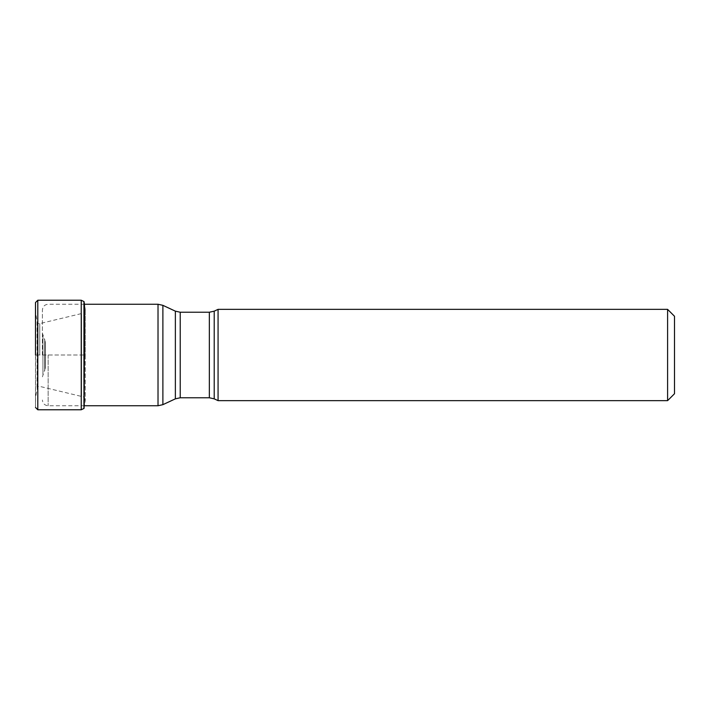 <?xml version="1.0" encoding="UTF-8"?>
<svg xmlns="http://www.w3.org/2000/svg" width="710" height="710" viewBox="0 0 710 710"><rect width="100%" height="100%" fill="white"/><g stroke="black" fill="none" stroke-linecap="round" stroke-linejoin="round"><path stroke-width="0.53" stroke-dasharray="3.55 2.66" d="M35.589 355L35.5 407.469L35.5 355L85.244 355L85.244 400.617L85.244 309.382L85.244 355L81.597 355L81.597 396.082L81.597 355L81.597 396.082L81.597 355L37.408 355L37.408 323.192L37.408 386.808L37.408 355L35.589 355M35.5 302.531L35.5 355L35.5 302.531L35.589 312.853L37.08 321.257L37.08 388.743L37.08 321.257L37.594 323.37L37.594 386.63L37.594 323.37L39.76 323.6L84.082 312.95L84.082 355L84.082 312.95L85.244 309.382L84.508 304.102L84.508 405.898L85.244 400.617L84.082 397.05L84.082 355L84.082 397.05L39.76 386.4L37.594 386.63L35.589 397.147L35.5 407.469M84.1 408.259L84.1 301.741M218.068 400.644L218.068 309.356M667.595 309.356L667.595 400.644M674.5 316.261L674.5 393.739M42.405 355L42.405 310.004L42.405 355M45.271 354.929L45.271 341.883L45.271 354.929M45.271 355.071L45.271 368.117L45.271 355.071M37.799 409.768L37.799 300.232M81.233 300.232L81.233 409.768M83.949 301.555L83.949 408.445M81.597 355L81.597 313.918L81.597 355M39.76 355L39.76 323.6L39.76 355M158.019 304.253L158.019 405.747M48.147 355L48.147 405.747L48.147 355M162.883 404.664L162.883 305.336M175.37 311.158L175.37 398.842M180.225 397.769L180.225 312.231M209.352 312.231L209.352 397.769M214.216 398.842L214.216 311.158M42.937 354.858L42.937 335.599L42.937 354.858M42.937 355.142L42.937 374.401L42.937 355.142M44.739 355.08L44.739 370.549L44.739 355.08M44.739 354.92L44.739 339.451L44.739 354.92M84.508 405.747L48.147 405.747C44.659 405.41 42.742 403.493 42.405 399.996M84.508 304.253L48.147 304.253C44.659 304.59 42.742 306.507 42.405 310.004M45.271 341.883L42.405 333.167M45.271 368.117L42.405 376.832"/><path stroke-width="1.06" d="M35.5 355L35.5 302.531L35.5 355M84.1 301.741L83.949 408.445L83.949 301.555L84.534 304.253M214.216 398.842L214.216 311.158L218.068 309.356L218.068 400.644L214.216 398.842L209.352 397.769L209.352 312.231L180.225 312.231L180.225 397.769L175.37 398.842L175.37 311.158L162.883 305.336L162.883 404.664L175.37 398.842M667.595 309.356L674.5 316.261L674.5 393.739L667.595 400.644L667.595 309.356L218.068 309.356M83.949 408.445L81.233 409.768L81.233 300.232L37.799 300.232L37.799 409.768L35.5 407.469M84.1 408.259L84.508 304.102M84.508 405.747L158.019 405.747L158.019 304.253L84.508 304.253M37.799 300.232L35.5 302.531M81.233 409.768L37.799 409.768M81.233 300.232L83.949 301.555M158.019 304.253L162.883 305.336M158.019 405.747L162.883 404.664M209.352 397.769L180.225 397.769M667.595 400.644L218.068 400.644M214.216 311.158L209.352 312.231M180.225 312.231L175.37 311.158"/></g></svg>
